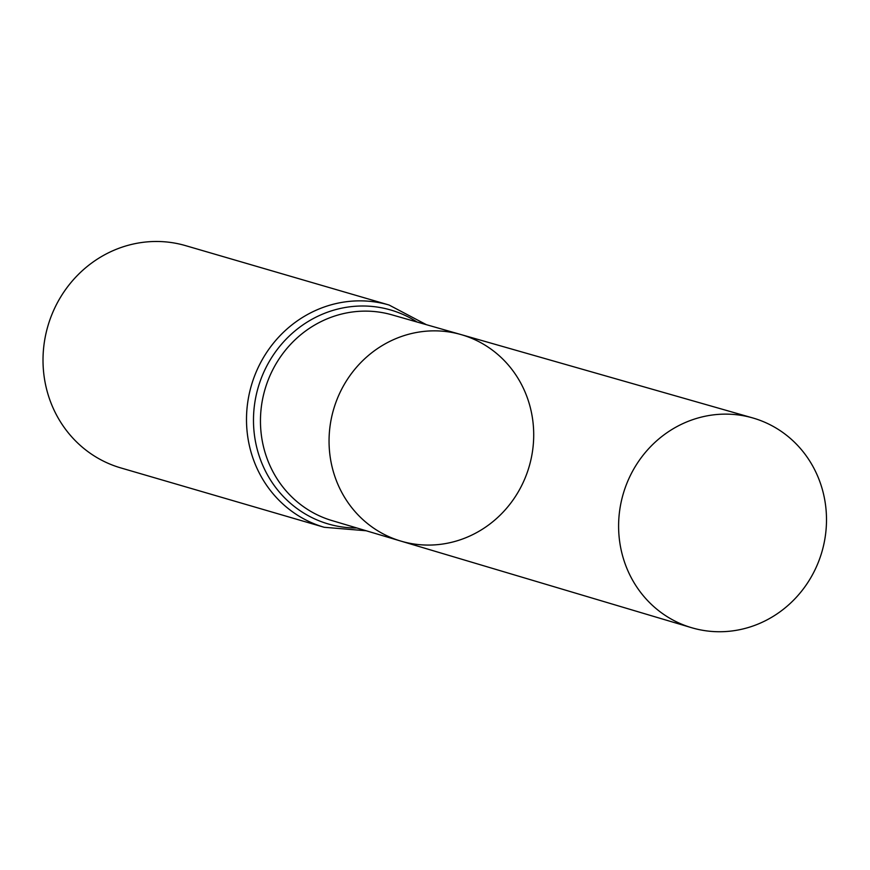 <?xml version="1.0" encoding="UTF-8"?>
<svg xmlns="http://www.w3.org/2000/svg" width="870" height="870" viewBox="0 0 870 870"><rect width="100%" height="100%" fill="white"/><g stroke="black" fill="none" stroke-linecap="round" stroke-linejoin="round"><path stroke-width="1.3" d="M461.6 539.335A107.554 101.866 -73.7 0 1 400.733 541.053A107.554 101.866 -73.7 0 1 333.591 409.422A107.554 101.866 -73.7 0 1 460.991 334.569A107.554 101.866 -73.7 0 1 533.712 434.5A107.554 101.866 -73.7 0 1 461.6 539.335M324.216 527.285A115.764 109.653 106.3 0 1 251.386 385.432A115.764 109.653 106.3 0 1 389.075 305.022L185.593 245.644A115.764 109.653 106.3 0 0 47.893 326.054A115.764 109.653 106.3 0 0 120.734 467.897L324.216 527.285L366.226 530.765M460.991 334.569L391.902 314.831A107.14 101.485 106.3 0 0 264.98 389.401A107.14 101.485 106.3 0 0 331.883 520.543L400.733 541.053A107.554 101.866 -73.7 0 1 333.591 409.422A107.554 101.866 -73.7 0 1 460.991 334.569L752.626 417.904A109.25 103.486 -73.7 0 1 826.5 519.412A109.25 103.486 -73.7 0 1 753.246 625.911A109.25 103.486 -73.7 0 1 691.422 627.651A109.25 103.486 -73.7 0 1 618.603 525.871A109.25 103.486 -73.7 0 1 691.857 419.96A109.25 103.486 -73.7 0 1 752.626 417.904M417.024 322.009A111.458 105.574 106.3 0 0 258.183 387.422A111.458 105.574 106.3 0 0 356.917 527.992M389.075 305.022L426.365 324.673M400.733 541.053L691.422 627.651"/></g></svg>
